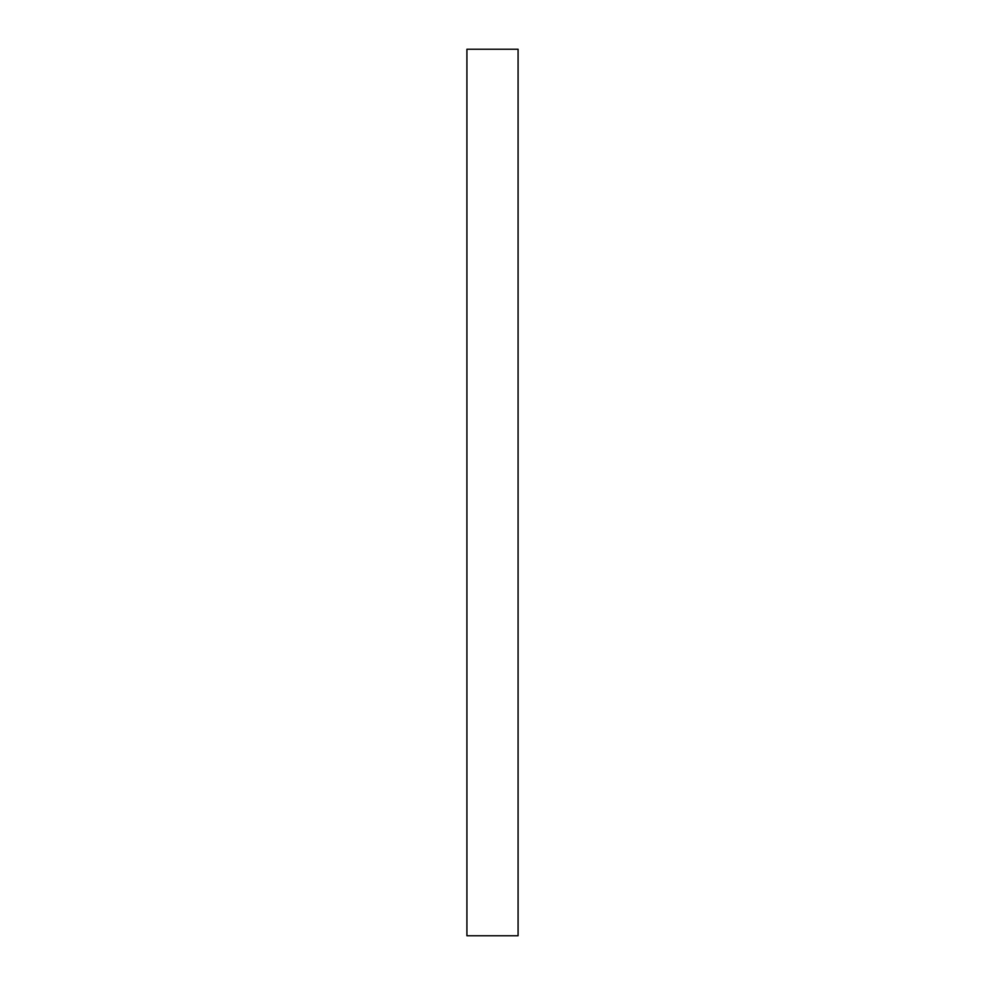 <?xml version="1.0" encoding="UTF-8"?>
<svg xmlns="http://www.w3.org/2000/svg" width="985" height="985" viewBox="0 0 985 985"><rect width="100%" height="100%" fill="white"/><g stroke="black" fill="none" stroke-linecap="round" stroke-linejoin="round"><path stroke-width="1.48" d="M518.085 935.75L518.085 49.25L518.085 935.75L518.085 49.25L518.085 935.75L518.085 933.62L518.085 935.75L466.915 935.75L518.085 935.75M518.085 49.25L518.085 933.62L518.085 49.25L466.915 49.25L466.915 935.75L466.915 49.25L518.085 49.25"/></g></svg>

